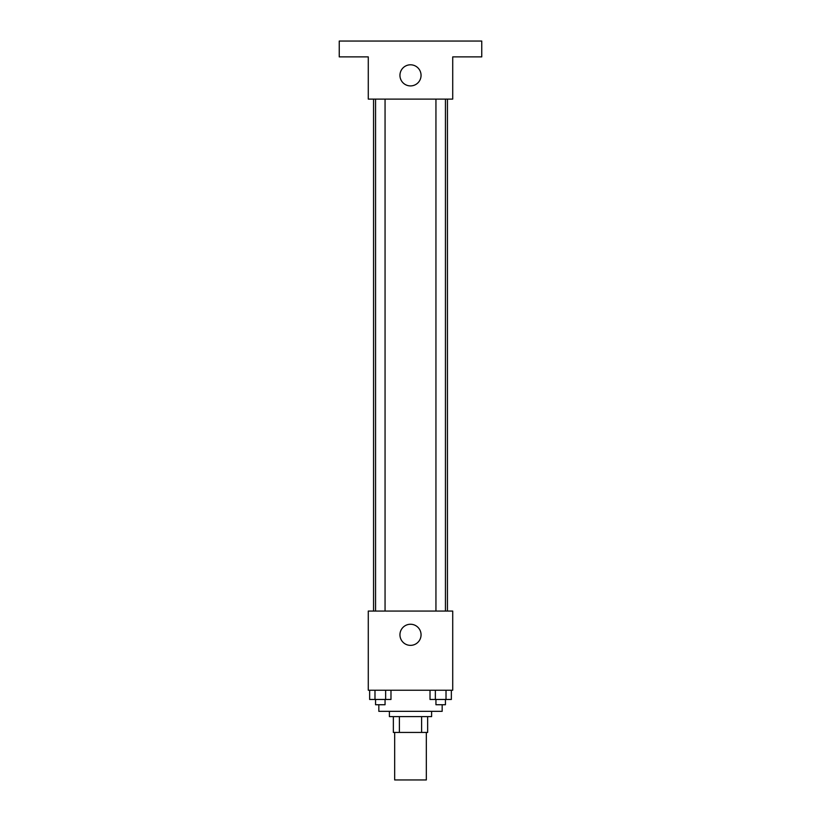 <?xml version="1.0" encoding="UTF-8"?>
<svg xmlns="http://www.w3.org/2000/svg" width="821" height="821" viewBox="0 0 821 821"><rect width="100%" height="100%" fill="white"/><g stroke="black" fill="none" stroke-linecap="round" stroke-linejoin="round"><path stroke-width="1.23" d="M394.665 732.445L394.665 779.95L426.335 779.95L426.335 732.445M421.604 716.62L421.604 732.445L393.351 732.445L393.351 716.62M421.604 732.445L427.649 732.445L427.649 716.62L427.649 732.445M431.61 711.335L431.61 716.62L389.39 716.62L389.39 711.335M399.396 716.62L399.396 732.445M378.83 704.736L378.83 711.335L442.17 711.335L442.17 704.736M452.72 690.225L368.28 690.225L368.28 611.06L452.72 611.06L452.72 690.225M421.06 634.807A10.56 10.56 0 0 1 405.225 643.951A10.56 10.56 0 0 1 405.225 625.664A10.56 10.56 0 0 1 421.06 634.807M447.445 99.105L447.445 611.06M435.941 611.06L435.941 99.105M385.059 99.105L385.059 611.06M452.72 99.105L368.28 99.105L368.28 56.885L339.247 56.885L339.247 41.05L481.753 41.05L481.753 56.885L452.72 56.885L452.72 99.105M421.06 75.358A10.56 10.56 0 0 1 405.225 84.501A10.56 10.56 0 0 1 405.225 66.214A10.56 10.56 0 0 1 421.06 75.358M451.355 690.225L451.355 699.461L430.019 699.461L430.019 690.225M446.019 690.225L446.019 699.461M435.356 690.225L435.356 699.461M445.444 699.461L445.444 704.736L435.941 704.736L435.941 699.461M390.981 690.225L390.981 699.461L369.645 699.461L369.645 690.225M385.644 690.225L385.644 699.461M374.981 690.225L374.981 699.461M385.059 699.461L385.059 704.736L375.556 704.736L375.556 699.461M373.555 99.105L373.555 611.06M445.444 611.06L445.444 99.105M375.556 99.105L375.556 611.06"/></g></svg>
